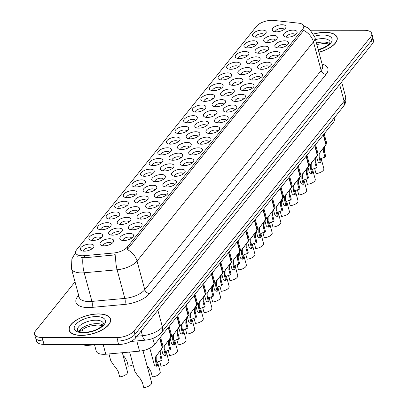 <?xml version="1.0" encoding="UTF-8"?>
<svg xmlns="http://www.w3.org/2000/svg" width="408" height="408" viewBox="0 0 408 408"><rect width="100%" height="100%" fill="white"/><g stroke="black" fill="none" stroke-linecap="round" stroke-linejoin="round"><path stroke-width="0.61" d="M215.633 126.424A7.064 3.142 164.9 0 1 219.106 129.877A7.064 3.142 164.9 0 1 209.926 133.518A7.064 3.142 164.9 0 1 207.264 133.074A7.064 3.142 164.9 0 1 207.442 129.076A7.064 3.142 164.9 0 1 215.633 126.424M217.678 131.192A4.417 1.964 -15.1 0 0 217.663 131.111A4.417 1.964 -15.1 0 0 215.184 130.045A4.417 1.964 -15.1 0 0 210.865 131.172A4.417 1.964 -15.1 0 0 209.136 133.411A4.417 1.964 -15.1 0 0 209.161 133.487M224.247 115.724A7.064 3.142 164.9 0 1 227.72 119.177A7.064 3.142 164.9 0 1 218.535 122.818A7.064 3.142 164.9 0 1 215.878 122.374A7.064 3.142 164.9 0 1 216.051 118.376A7.064 3.142 164.9 0 1 224.247 115.724M226.292 120.487A4.417 1.964 -15.1 0 0 226.272 120.411A4.417 1.964 -15.1 0 0 223.793 119.345A4.417 1.964 -15.1 0 0 219.479 120.472A4.417 1.964 -15.1 0 0 217.75 122.711A4.417 1.964 -15.1 0 0 217.77 122.788M232.861 105.024A7.064 3.142 164.9 0 1 236.334 108.477A7.064 3.142 164.9 0 1 227.149 112.118A7.064 3.142 164.9 0 1 224.492 111.675A7.064 3.142 164.9 0 1 224.665 107.676A7.064 3.142 164.9 0 1 232.861 105.024M234.901 109.788A4.417 1.964 -15.1 0 0 234.886 109.711A4.417 1.964 -15.1 0 0 232.407 108.645A4.417 1.964 -15.1 0 0 228.092 109.772A4.417 1.964 -15.1 0 0 226.358 112.011A4.417 1.964 -15.1 0 0 226.384 112.088M258.697 72.925A7.064 3.142 164.9 0 1 262.166 76.378A7.064 3.142 164.9 0 1 252.986 80.019A7.064 3.142 164.9 0 1 250.323 79.575A7.064 3.142 164.9 0 1 250.502 75.577A7.064 3.142 164.9 0 1 258.697 72.925M260.738 77.688A4.417 1.964 -15.1 0 0 260.722 77.612A4.417 1.964 -15.1 0 0 258.244 76.546A4.417 1.964 -15.1 0 0 253.924 77.673A4.417 1.964 -15.1 0 0 252.195 79.912A4.417 1.964 -15.1 0 0 252.221 79.988M267.306 62.225A7.064 3.142 164.9 0 1 270.779 65.678A7.064 3.142 164.9 0 1 261.599 69.319A7.064 3.142 164.9 0 1 258.937 68.876A7.064 3.142 164.9 0 1 259.111 64.877A7.064 3.142 164.9 0 1 267.306 62.225M269.351 66.989A4.417 1.964 -15.1 0 0 269.331 66.912A4.417 1.964 -15.1 0 0 266.858 65.846A4.417 1.964 -15.1 0 0 262.538 66.973A4.417 1.964 -15.1 0 0 260.809 69.212A4.417 1.964 -15.1 0 0 260.834 69.289M275.92 51.525A7.064 3.142 164.9 0 1 279.393 54.978A7.064 3.142 164.9 0 1 270.208 58.619A7.064 3.142 164.9 0 1 267.551 58.176A7.064 3.142 164.9 0 1 267.725 54.177A7.064 3.142 164.9 0 1 275.92 51.525M277.965 56.289A4.417 1.964 -15.1 0 0 277.945 56.212A4.417 1.964 -15.1 0 0 275.466 55.146A4.417 1.964 -15.1 0 0 271.152 56.273A4.417 1.964 -15.1 0 0 269.418 58.512A4.417 1.964 -15.1 0 0 269.443 58.589M284.534 40.825A7.064 3.142 164.9 0 1 288.002 44.278A7.064 3.142 164.9 0 1 278.822 47.92A7.064 3.142 164.9 0 1 276.16 47.476A7.064 3.142 164.9 0 1 276.338 43.477A7.064 3.142 164.9 0 1 284.534 40.825M286.574 45.589A4.417 1.964 -15.1 0 0 286.559 45.512A4.417 1.964 -15.1 0 0 284.08 44.447A4.417 1.964 -15.1 0 0 279.76 45.574A4.417 1.964 -15.1 0 0 278.032 47.812A4.417 1.964 -15.1 0 0 278.057 47.889M241.47 94.325A7.064 3.142 164.9 0 1 244.943 97.777A7.064 3.142 164.9 0 1 235.763 101.419A7.064 3.142 164.9 0 1 233.101 100.975A7.064 3.142 164.9 0 1 233.274 96.977A7.064 3.142 164.9 0 1 241.47 94.325M243.515 99.088A4.417 1.964 -15.1 0 0 243.5 99.011A4.417 1.964 -15.1 0 0 241.021 97.946A4.417 1.964 -15.1 0 0 236.701 99.073A4.417 1.964 -15.1 0 0 234.972 101.312A4.417 1.964 -15.1 0 0 234.998 101.388M250.084 83.625A7.064 3.142 164.9 0 1 253.557 87.077A7.064 3.142 164.9 0 1 244.372 90.719A7.064 3.142 164.9 0 1 241.714 90.275A7.064 3.142 164.9 0 1 241.888 86.277A7.064 3.142 164.9 0 1 250.084 83.625M252.129 88.388A4.417 1.964 -15.1 0 0 252.108 88.312A4.417 1.964 -15.1 0 0 249.63 87.246A4.417 1.964 -15.1 0 0 245.315 88.373A4.417 1.964 -15.1 0 0 243.581 90.612A4.417 1.964 -15.1 0 0 243.607 90.688M207.024 137.124A7.064 3.142 164.9 0 1 210.497 140.576A7.064 3.142 164.9 0 1 201.312 144.218A7.064 3.142 164.9 0 1 198.655 143.774A7.064 3.142 164.9 0 1 198.829 139.776A7.064 3.142 164.9 0 1 207.024 137.124M209.069 141.892A4.417 1.964 -15.1 0 0 209.049 141.811A4.417 1.964 -15.1 0 0 206.57 140.745A4.417 1.964 -15.1 0 0 202.256 141.872A4.417 1.964 -15.1 0 0 200.522 144.111A4.417 1.964 -15.1 0 0 200.547 144.187M198.41 147.824A7.064 3.142 164.9 0 1 201.884 151.276A7.064 3.142 164.9 0 1 192.704 154.918A7.064 3.142 164.9 0 1 190.041 154.474A7.064 3.142 164.9 0 1 190.215 150.481A7.064 3.142 164.9 0 1 198.41 147.824M200.456 152.592A4.417 1.964 -15.1 0 0 200.435 152.51A4.417 1.964 -15.1 0 0 197.962 151.445A4.417 1.964 -15.1 0 0 193.642 152.572A4.417 1.964 -15.1 0 0 191.913 154.811A4.417 1.964 -15.1 0 0 191.939 154.887M189.802 158.523A7.064 3.142 164.9 0 1 193.27 161.976A7.064 3.142 164.9 0 1 184.09 165.617A7.064 3.142 164.9 0 1 181.427 165.174A7.064 3.142 164.9 0 1 181.606 161.18A7.064 3.142 164.9 0 1 189.802 158.523M191.842 163.292A4.417 1.964 -15.1 0 0 191.826 163.21A4.417 1.964 -15.1 0 0 189.348 162.144A4.417 1.964 -15.1 0 0 185.028 163.271A4.417 1.964 -15.1 0 0 183.299 165.51A4.417 1.964 -15.1 0 0 183.325 165.587M181.188 169.223A7.064 3.142 164.9 0 1 184.661 172.676A7.064 3.142 164.9 0 1 175.476 176.317A7.064 3.142 164.9 0 1 172.819 175.874A7.064 3.142 164.9 0 1 172.992 171.88A7.064 3.142 164.9 0 1 181.188 169.223M183.233 173.992A4.417 1.964 -15.1 0 0 183.212 173.91A4.417 1.964 -15.1 0 0 180.734 172.844A4.417 1.964 -15.1 0 0 176.419 173.971A4.417 1.964 -15.1 0 0 174.685 176.21A4.417 1.964 -15.1 0 0 174.711 176.287M172.574 179.923A7.064 3.142 164.9 0 1 176.047 183.376A7.064 3.142 164.9 0 1 166.867 187.017A7.064 3.142 164.9 0 1 164.205 186.573A7.064 3.142 164.9 0 1 164.378 182.58A7.064 3.142 164.9 0 1 172.574 179.923M174.619 184.691A4.417 1.964 -15.1 0 0 174.604 184.61A4.417 1.964 -15.1 0 0 172.125 183.544A4.417 1.964 -15.1 0 0 167.805 184.671A4.417 1.964 -15.1 0 0 166.076 186.91A4.417 1.964 -15.1 0 0 166.102 186.986M163.965 190.623A7.064 3.142 164.9 0 1 167.438 194.081A7.064 3.142 164.9 0 1 158.253 197.717A7.064 3.142 164.9 0 1 155.596 197.273A7.064 3.142 164.9 0 1 155.769 193.28A7.064 3.142 164.9 0 1 163.965 190.623M166.005 195.391A4.417 1.964 -15.1 0 0 165.99 195.31A4.417 1.964 -15.1 0 0 163.511 194.244A4.417 1.964 -15.1 0 0 159.196 195.371A4.417 1.964 -15.1 0 0 157.463 197.61A4.417 1.964 -15.1 0 0 157.488 197.686M155.351 201.322A7.064 3.142 164.9 0 1 158.824 204.78A7.064 3.142 164.9 0 1 149.639 208.417A7.064 3.142 164.9 0 1 146.982 207.973A7.064 3.142 164.9 0 1 147.155 203.98A7.064 3.142 164.9 0 1 155.351 201.322M157.396 206.091A4.417 1.964 -15.1 0 0 157.376 206.009A4.417 1.964 -15.1 0 0 154.897 204.944A4.417 1.964 -15.1 0 0 150.583 206.071A4.417 1.964 -15.1 0 0 148.854 208.309A4.417 1.964 -15.1 0 0 148.874 208.386M146.737 212.022A7.064 3.142 164.9 0 1 150.21 215.48A7.064 3.142 164.9 0 1 141.03 219.116A7.064 3.142 164.9 0 1 138.368 218.673A7.064 3.142 164.9 0 1 138.547 214.679A7.064 3.142 164.9 0 1 146.737 212.022M148.782 216.791A4.417 1.964 -15.1 0 0 148.767 216.709A4.417 1.964 -15.1 0 0 146.288 215.643A4.417 1.964 -15.1 0 0 141.969 216.77A4.417 1.964 -15.1 0 0 140.24 219.009A4.417 1.964 -15.1 0 0 140.265 219.086M138.128 222.722A7.064 3.142 164.9 0 1 141.601 226.18A7.064 3.142 164.9 0 1 132.416 229.816A7.064 3.142 164.9 0 1 129.759 229.373A7.064 3.142 164.9 0 1 129.933 225.379A7.064 3.142 164.9 0 1 138.128 222.722M140.168 227.491A4.417 1.964 -15.1 0 0 140.153 227.409A4.417 1.964 -15.1 0 0 137.674 226.343A4.417 1.964 -15.1 0 0 133.36 227.47A4.417 1.964 -15.1 0 0 131.626 229.709A4.417 1.964 -15.1 0 0 131.651 229.786M129.514 233.422A7.064 3.142 164.9 0 1 132.988 236.88A7.064 3.142 164.9 0 1 123.808 240.516A7.064 3.142 164.9 0 1 121.145 240.072A7.064 3.142 164.9 0 1 121.319 236.079A7.064 3.142 164.9 0 1 129.514 233.422M131.56 238.19A4.417 1.964 -15.1 0 0 131.539 238.109A4.417 1.964 -15.1 0 0 129.061 237.043A4.417 1.964 -15.1 0 0 124.746 238.17A4.417 1.964 -15.1 0 0 123.017 240.409A4.417 1.964 -15.1 0 0 123.043 240.49M293.143 30.126A7.064 3.142 164.9 0 1 296.616 33.578A7.064 3.142 164.9 0 1 287.431 37.22A7.064 3.142 164.9 0 1 284.774 36.776A7.064 3.142 164.9 0 1 284.947 32.778A7.064 3.142 164.9 0 1 293.143 30.126M295.188 34.889A4.417 1.964 -15.1 0 0 295.168 34.813A4.417 1.964 -15.1 0 0 292.689 33.747A4.417 1.964 -15.1 0 0 288.374 34.874A4.417 1.964 -15.1 0 0 286.645 37.113A4.417 1.964 -15.1 0 0 286.666 37.189M195.865 131.748A7.064 3.142 164.9 0 1 199.339 135.206A7.064 3.142 164.9 0 1 190.154 138.847A7.064 3.142 164.9 0 1 187.496 138.399A7.064 3.142 164.9 0 1 187.67 134.405A7.064 3.142 164.9 0 1 195.865 131.748M197.911 136.517A4.417 1.964 -15.1 0 0 197.89 136.44A4.417 1.964 -15.1 0 0 195.412 135.369A4.417 1.964 -15.1 0 0 191.097 136.496A4.417 1.964 -15.1 0 0 189.363 138.74A4.417 1.964 -15.1 0 0 189.389 138.817M204.479 121.049A7.064 3.142 164.9 0 1 207.947 124.506A7.064 3.142 164.9 0 1 198.767 128.143A7.064 3.142 164.9 0 1 196.105 127.699A7.064 3.142 164.9 0 1 196.284 123.706A7.064 3.142 164.9 0 1 204.479 121.049M206.519 125.817A4.417 1.964 -15.1 0 0 206.504 125.741A4.417 1.964 -15.1 0 0 204.026 124.669A4.417 1.964 -15.1 0 0 199.706 125.797A4.417 1.964 -15.1 0 0 197.977 128.041A4.417 1.964 -15.1 0 0 198.002 128.117M213.088 110.349A7.064 3.142 164.9 0 1 216.561 113.806A7.064 3.142 164.9 0 1 207.381 117.443A7.064 3.142 164.9 0 1 204.719 116.999A7.064 3.142 164.9 0 1 204.893 113.006A7.064 3.142 164.9 0 1 213.088 110.349M215.133 115.117A4.417 1.964 -15.1 0 0 215.113 115.041A4.417 1.964 -15.1 0 0 212.639 113.97A4.417 1.964 -15.1 0 0 208.32 115.097A4.417 1.964 -15.1 0 0 206.591 117.341A4.417 1.964 -15.1 0 0 206.616 117.417M221.702 99.649A7.064 3.142 164.9 0 1 225.175 103.107A7.064 3.142 164.9 0 1 215.99 106.743A7.064 3.142 164.9 0 1 213.333 106.299A7.064 3.142 164.9 0 1 213.506 102.306A7.064 3.142 164.9 0 1 221.702 99.649M223.747 104.417A4.417 1.964 -15.1 0 0 223.727 104.341A4.417 1.964 -15.1 0 0 221.248 103.27A4.417 1.964 -15.1 0 0 216.934 104.397A4.417 1.964 -15.1 0 0 215.2 106.641A4.417 1.964 -15.1 0 0 215.225 106.718M247.539 67.549A7.064 3.142 164.9 0 1 251.012 71.007A7.064 3.142 164.9 0 1 241.827 74.644A7.064 3.142 164.9 0 1 239.17 74.2A7.064 3.142 164.9 0 1 239.343 70.207A7.064 3.142 164.9 0 1 247.539 67.549M249.579 72.318A4.417 1.964 -15.1 0 0 249.563 72.236A4.417 1.964 -15.1 0 0 247.085 71.171A4.417 1.964 -15.1 0 0 242.77 72.298A4.417 1.964 -15.1 0 0 241.036 74.542A4.417 1.964 -15.1 0 0 241.062 74.618M238.925 78.249A7.064 3.142 164.9 0 1 242.398 81.707A7.064 3.142 164.9 0 1 233.213 85.343A7.064 3.142 164.9 0 1 230.556 84.9A7.064 3.142 164.9 0 1 230.729 80.906A7.064 3.142 164.9 0 1 238.925 78.249M240.97 83.018A4.417 1.964 -15.1 0 0 240.95 82.936A4.417 1.964 -15.1 0 0 238.471 81.87A4.417 1.964 -15.1 0 0 234.156 82.997A4.417 1.964 -15.1 0 0 232.427 85.241A4.417 1.964 -15.1 0 0 232.448 85.318M273.375 35.45A7.064 3.142 164.9 0 1 276.843 38.908A7.064 3.142 164.9 0 1 267.663 42.544A7.064 3.142 164.9 0 1 265.001 42.1A7.064 3.142 164.9 0 1 265.18 38.107A7.064 3.142 164.9 0 1 273.375 35.45M275.415 40.219A4.417 1.964 -15.1 0 0 275.4 40.137A4.417 1.964 -15.1 0 0 272.921 39.071A4.417 1.964 -15.1 0 0 268.602 40.198A4.417 1.964 -15.1 0 0 266.873 42.437A4.417 1.964 -15.1 0 0 266.898 42.514M264.761 46.15A7.064 3.142 164.9 0 1 268.235 49.608A7.064 3.142 164.9 0 1 259.049 53.244A7.064 3.142 164.9 0 1 256.392 52.8A7.064 3.142 164.9 0 1 256.566 48.807A7.064 3.142 164.9 0 1 264.761 46.15M266.806 50.918A4.417 1.964 -15.1 0 0 266.786 50.837A4.417 1.964 -15.1 0 0 264.308 49.771A4.417 1.964 -15.1 0 0 259.993 50.898A4.417 1.964 -15.1 0 0 258.259 53.137A4.417 1.964 -15.1 0 0 258.284 53.213M256.147 56.85A7.064 3.142 164.9 0 1 259.621 60.308A7.064 3.142 164.9 0 1 250.441 63.944A7.064 3.142 164.9 0 1 247.778 63.5A7.064 3.142 164.9 0 1 247.952 59.507A7.064 3.142 164.9 0 1 256.147 56.85M258.193 61.618A4.417 1.964 -15.1 0 0 258.177 61.537A4.417 1.964 -15.1 0 0 255.699 60.471A4.417 1.964 -15.1 0 0 251.379 61.598A4.417 1.964 -15.1 0 0 249.65 63.837A4.417 1.964 -15.1 0 0 249.676 63.918M230.311 88.949A7.064 3.142 164.9 0 1 233.784 92.407A7.064 3.142 164.9 0 1 224.604 96.043A7.064 3.142 164.9 0 1 221.942 95.599A7.064 3.142 164.9 0 1 222.12 91.606A7.064 3.142 164.9 0 1 230.311 88.949M232.356 93.718A4.417 1.964 -15.1 0 0 232.341 93.641A4.417 1.964 -15.1 0 0 229.862 92.57A4.417 1.964 -15.1 0 0 225.542 93.697A4.417 1.964 -15.1 0 0 223.814 95.941A4.417 1.964 -15.1 0 0 223.839 96.018M187.252 142.448A7.064 3.142 164.9 0 1 190.725 145.906A7.064 3.142 164.9 0 1 181.545 149.547A7.064 3.142 164.9 0 1 178.882 149.099A7.064 3.142 164.9 0 1 179.056 145.105A7.064 3.142 164.9 0 1 187.252 142.448M189.297 147.217A4.417 1.964 -15.1 0 0 189.281 147.14A4.417 1.964 -15.1 0 0 186.803 146.069A4.417 1.964 -15.1 0 0 182.483 147.196A4.417 1.964 -15.1 0 0 180.754 149.44A4.417 1.964 -15.1 0 0 180.78 149.517M178.643 153.148A7.064 3.142 164.9 0 1 182.116 156.606A7.064 3.142 164.9 0 1 172.931 160.247A7.064 3.142 164.9 0 1 170.274 159.798A7.064 3.142 164.9 0 1 170.447 155.805A7.064 3.142 164.9 0 1 178.643 153.148M180.683 157.916A4.417 1.964 -15.1 0 0 180.667 157.84A4.417 1.964 -15.1 0 0 178.189 156.769A4.417 1.964 -15.1 0 0 173.874 157.896A4.417 1.964 -15.1 0 0 172.14 160.14A4.417 1.964 -15.1 0 0 172.166 160.216M170.029 163.848A7.064 3.142 164.9 0 1 173.502 167.305A7.064 3.142 164.9 0 1 164.317 170.947A7.064 3.142 164.9 0 1 161.66 170.498A7.064 3.142 164.9 0 1 161.833 166.505A7.064 3.142 164.9 0 1 170.029 163.848M172.074 168.616A4.417 1.964 -15.1 0 0 172.054 168.54A4.417 1.964 -15.1 0 0 169.575 167.474A4.417 1.964 -15.1 0 0 165.26 168.601A4.417 1.964 -15.1 0 0 163.531 170.84A4.417 1.964 -15.1 0 0 163.552 170.916M161.415 174.548A7.064 3.142 164.9 0 1 164.888 178.005A7.064 3.142 164.9 0 1 155.708 181.647A7.064 3.142 164.9 0 1 153.046 181.203A7.064 3.142 164.9 0 1 153.224 177.205A7.064 3.142 164.9 0 1 161.415 174.548M163.46 179.316A4.417 1.964 -15.1 0 0 163.445 179.239A4.417 1.964 -15.1 0 0 160.966 178.174A4.417 1.964 -15.1 0 0 156.647 179.301A4.417 1.964 -15.1 0 0 154.918 181.54A4.417 1.964 -15.1 0 0 154.943 181.616M152.806 185.252A7.064 3.142 164.9 0 1 156.279 188.705A7.064 3.142 164.9 0 1 147.094 192.346A7.064 3.142 164.9 0 1 144.437 191.903A7.064 3.142 164.9 0 1 144.611 187.904A7.064 3.142 164.9 0 1 152.806 185.252M154.846 190.016A4.417 1.964 -15.1 0 0 154.831 189.939A4.417 1.964 -15.1 0 0 152.352 188.873A4.417 1.964 -15.1 0 0 148.038 190.001A4.417 1.964 -15.1 0 0 146.304 192.239A4.417 1.964 -15.1 0 0 146.329 192.316M144.192 195.952A7.064 3.142 164.9 0 1 147.665 199.405A7.064 3.142 164.9 0 1 138.485 203.046A7.064 3.142 164.9 0 1 135.823 202.603A7.064 3.142 164.9 0 1 135.997 198.604A7.064 3.142 164.9 0 1 144.192 195.952M146.237 200.716A4.417 1.964 -15.1 0 0 146.217 200.639A4.417 1.964 -15.1 0 0 143.738 199.573A4.417 1.964 -15.1 0 0 139.424 200.7A4.417 1.964 -15.1 0 0 137.695 202.939A4.417 1.964 -15.1 0 0 137.72 203.016M135.584 206.652A7.064 3.142 164.9 0 1 139.052 210.105A7.064 3.142 164.9 0 1 129.871 213.746A7.064 3.142 164.9 0 1 127.209 213.302A7.064 3.142 164.9 0 1 127.388 209.304A7.064 3.142 164.9 0 1 135.584 206.652M137.624 211.415A4.417 1.964 -15.1 0 0 137.608 211.339A4.417 1.964 -15.1 0 0 135.13 210.273A4.417 1.964 -15.1 0 0 130.81 211.4A4.417 1.964 -15.1 0 0 129.081 213.639A4.417 1.964 -15.1 0 0 129.107 213.716M126.97 217.352A7.064 3.142 164.9 0 1 130.443 220.804A7.064 3.142 164.9 0 1 121.258 224.446A7.064 3.142 164.9 0 1 118.601 224.002A7.064 3.142 164.9 0 1 118.774 220.004A7.064 3.142 164.9 0 1 126.97 217.352M129.015 222.115A4.417 1.964 -15.1 0 0 128.994 222.039A4.417 1.964 -15.1 0 0 126.516 220.973A4.417 1.964 -15.1 0 0 122.201 222.1A4.417 1.964 -15.1 0 0 120.467 224.339A4.417 1.964 -15.1 0 0 120.493 224.415M118.356 228.052A7.064 3.142 164.9 0 1 121.829 231.504A7.064 3.142 164.9 0 1 112.649 235.146A7.064 3.142 164.9 0 1 109.987 234.702A7.064 3.142 164.9 0 1 110.16 230.704A7.064 3.142 164.9 0 1 118.356 228.052M120.401 232.815A4.417 1.964 -15.1 0 0 120.386 232.739A4.417 1.964 -15.1 0 0 117.907 231.673A4.417 1.964 -15.1 0 0 113.587 232.8A4.417 1.964 -15.1 0 0 111.858 235.039A4.417 1.964 -15.1 0 0 111.884 235.115M109.747 238.751A7.064 3.142 164.9 0 1 113.22 242.204A7.064 3.142 164.9 0 1 104.035 245.846A7.064 3.142 164.9 0 1 101.378 245.402A7.064 3.142 164.9 0 1 101.551 241.403A7.064 3.142 164.9 0 1 109.747 238.751M111.787 243.515A4.417 1.964 -15.1 0 0 111.772 243.438A4.417 1.964 -15.1 0 0 109.293 242.372A4.417 1.964 -15.1 0 0 104.978 243.5A4.417 1.964 -15.1 0 0 103.244 245.738A4.417 1.964 -15.1 0 0 103.27 245.815M281.984 24.75A7.064 3.142 164.9 0 1 285.457 28.208A7.064 3.142 164.9 0 1 276.277 31.844A7.064 3.142 164.9 0 1 273.615 31.401A7.064 3.142 164.9 0 1 273.788 27.407A7.064 3.142 164.9 0 1 281.984 24.75M284.029 29.519A4.417 1.964 -15.1 0 0 284.009 29.437A4.417 1.964 -15.1 0 0 281.535 28.371A4.417 1.964 -15.1 0 0 277.216 29.498A4.417 1.964 -15.1 0 0 275.487 31.737A4.417 1.964 -15.1 0 0 275.512 31.814M253.603 40.78A7.064 3.142 164.9 0 1 257.076 44.232A7.064 3.142 164.9 0 1 247.891 47.874A7.064 3.142 164.9 0 1 245.234 47.43A7.064 3.142 164.9 0 1 245.407 43.432A7.064 3.142 164.9 0 1 253.603 40.78M255.648 45.543A4.417 1.964 -15.1 0 0 255.627 45.467A4.417 1.964 -15.1 0 0 253.149 44.401A4.417 1.964 -15.1 0 0 248.834 45.528A4.417 1.964 -15.1 0 0 247.105 47.767A4.417 1.964 -15.1 0 0 247.126 47.843M244.989 51.479A7.064 3.142 164.9 0 1 248.462 54.932A7.064 3.142 164.9 0 1 239.282 58.573A7.064 3.142 164.9 0 1 236.62 58.13A7.064 3.142 164.9 0 1 236.798 54.131A7.064 3.142 164.9 0 1 244.989 51.479M247.034 56.243A4.417 1.964 -15.1 0 0 247.019 56.166A4.417 1.964 -15.1 0 0 244.54 55.1A4.417 1.964 -15.1 0 0 240.22 56.227A4.417 1.964 -15.1 0 0 238.491 58.466A4.417 1.964 -15.1 0 0 238.517 58.543M236.38 62.179A7.064 3.142 164.9 0 1 239.853 65.632A7.064 3.142 164.9 0 1 230.668 69.273A7.064 3.142 164.9 0 1 228.011 68.83A7.064 3.142 164.9 0 1 228.184 64.831A7.064 3.142 164.9 0 1 236.38 62.179M238.425 66.943A4.417 1.964 -15.1 0 0 238.405 66.866A4.417 1.964 -15.1 0 0 235.926 65.8A4.417 1.964 -15.1 0 0 231.611 66.927A4.417 1.964 -15.1 0 0 229.877 69.166A4.417 1.964 -15.1 0 0 229.903 69.243M227.766 72.879A7.064 3.142 164.9 0 1 231.239 76.332A7.064 3.142 164.9 0 1 222.059 79.973A7.064 3.142 164.9 0 1 219.397 79.529A7.064 3.142 164.9 0 1 219.57 75.531A7.064 3.142 164.9 0 1 227.766 72.879M229.811 77.642A4.417 1.964 -15.1 0 0 229.791 77.566A4.417 1.964 -15.1 0 0 227.317 76.5A4.417 1.964 -15.1 0 0 222.998 77.627A4.417 1.964 -15.1 0 0 221.269 79.866A4.417 1.964 -15.1 0 0 221.294 79.942M219.157 83.579A7.064 3.142 164.9 0 1 222.625 87.032A7.064 3.142 164.9 0 1 213.445 90.673A7.064 3.142 164.9 0 1 210.783 90.229A7.064 3.142 164.9 0 1 210.962 86.231A7.064 3.142 164.9 0 1 219.157 83.579M221.197 88.342A4.417 1.964 -15.1 0 0 221.182 88.266A4.417 1.964 -15.1 0 0 218.703 87.2A4.417 1.964 -15.1 0 0 214.384 88.327A4.417 1.964 -15.1 0 0 212.655 90.566A4.417 1.964 -15.1 0 0 212.68 90.642M210.543 94.279A7.064 3.142 164.9 0 1 214.016 97.731A7.064 3.142 164.9 0 1 204.831 101.373A7.064 3.142 164.9 0 1 202.174 100.929A7.064 3.142 164.9 0 1 202.348 96.931A7.064 3.142 164.9 0 1 210.543 94.279M212.588 99.042A4.417 1.964 -15.1 0 0 212.568 98.966A4.417 1.964 -15.1 0 0 210.089 97.9A4.417 1.964 -15.1 0 0 205.775 99.027A4.417 1.964 -15.1 0 0 204.041 101.266A4.417 1.964 -15.1 0 0 204.066 101.342M201.929 104.978A7.064 3.142 164.9 0 1 205.403 108.431A7.064 3.142 164.9 0 1 196.222 112.073A7.064 3.142 164.9 0 1 193.56 111.629A7.064 3.142 164.9 0 1 193.734 107.63A7.064 3.142 164.9 0 1 201.929 104.978M203.975 109.742A4.417 1.964 -15.1 0 0 203.959 109.665A4.417 1.964 -15.1 0 0 201.481 108.599A4.417 1.964 -15.1 0 0 197.161 109.727A4.417 1.964 -15.1 0 0 195.432 111.965A4.417 1.964 -15.1 0 0 195.458 112.042M193.321 115.678A7.064 3.142 164.9 0 1 196.794 119.131A7.064 3.142 164.9 0 1 187.609 122.772A7.064 3.142 164.9 0 1 184.951 122.329A7.064 3.142 164.9 0 1 185.125 118.33A7.064 3.142 164.9 0 1 193.321 115.678M195.361 120.447A4.417 1.964 -15.1 0 0 195.345 120.365A4.417 1.964 -15.1 0 0 192.867 119.299A4.417 1.964 -15.1 0 0 188.552 120.426A4.417 1.964 -15.1 0 0 186.818 122.665A4.417 1.964 -15.1 0 0 186.844 122.742M184.707 126.378A7.064 3.142 164.9 0 1 188.18 129.831A7.064 3.142 164.9 0 1 178.995 133.472A7.064 3.142 164.9 0 1 176.338 133.028A7.064 3.142 164.9 0 1 176.511 129.03A7.064 3.142 164.9 0 1 184.707 126.378M186.752 131.147A4.417 1.964 -15.1 0 0 186.731 131.065A4.417 1.964 -15.1 0 0 184.253 129.999A4.417 1.964 -15.1 0 0 179.938 131.126A4.417 1.964 -15.1 0 0 178.209 133.365A4.417 1.964 -15.1 0 0 178.23 133.441M176.093 137.078A7.064 3.142 164.9 0 1 179.566 140.531A7.064 3.142 164.9 0 1 170.386 144.172A7.064 3.142 164.9 0 1 167.724 143.728A7.064 3.142 164.9 0 1 167.902 139.735A7.064 3.142 164.9 0 1 176.093 137.078M178.138 141.846A4.417 1.964 -15.1 0 0 178.123 141.765A4.417 1.964 -15.1 0 0 175.644 140.699A4.417 1.964 -15.1 0 0 171.324 141.826A4.417 1.964 -15.1 0 0 169.595 144.065A4.417 1.964 -15.1 0 0 169.621 144.141M167.484 147.778A7.064 3.142 164.9 0 1 170.957 151.23A7.064 3.142 164.9 0 1 161.772 154.872A7.064 3.142 164.9 0 1 159.115 154.428A7.064 3.142 164.9 0 1 159.288 150.435A7.064 3.142 164.9 0 1 167.484 147.778M169.524 152.546A4.417 1.964 -15.1 0 0 169.509 152.464A4.417 1.964 -15.1 0 0 167.03 151.399A4.417 1.964 -15.1 0 0 162.716 152.526A4.417 1.964 -15.1 0 0 160.981 154.765A4.417 1.964 -15.1 0 0 161.007 154.841M158.87 158.477A7.064 3.142 164.9 0 1 162.343 161.93A7.064 3.142 164.9 0 1 153.163 165.571A7.064 3.142 164.9 0 1 150.501 165.128A7.064 3.142 164.9 0 1 150.674 161.135A7.064 3.142 164.9 0 1 158.87 158.477M160.915 163.246A4.417 1.964 -15.1 0 0 160.895 163.164A4.417 1.964 -15.1 0 0 158.416 162.098A4.417 1.964 -15.1 0 0 154.102 163.226A4.417 1.964 -15.1 0 0 152.373 165.464A4.417 1.964 -15.1 0 0 152.398 165.541M150.261 169.177A7.064 3.142 164.9 0 1 153.729 172.63A7.064 3.142 164.9 0 1 144.549 176.271A7.064 3.142 164.9 0 1 141.887 175.828A7.064 3.142 164.9 0 1 142.066 171.834A7.064 3.142 164.9 0 1 150.261 169.177M152.301 173.946A4.417 1.964 -15.1 0 0 152.286 173.864A4.417 1.964 -15.1 0 0 149.807 172.798A4.417 1.964 -15.1 0 0 145.488 173.925A4.417 1.964 -15.1 0 0 143.759 176.164A4.417 1.964 -15.1 0 0 143.784 176.241M141.647 179.877A7.064 3.142 164.9 0 1 145.121 183.335A7.064 3.142 164.9 0 1 135.935 186.971A7.064 3.142 164.9 0 1 133.278 186.527A7.064 3.142 164.9 0 1 133.452 182.534A7.064 3.142 164.9 0 1 141.647 179.877M143.692 184.645A4.417 1.964 -15.1 0 0 143.672 184.564A4.417 1.964 -15.1 0 0 141.194 183.498A4.417 1.964 -15.1 0 0 136.879 184.625A4.417 1.964 -15.1 0 0 135.145 186.864A4.417 1.964 -15.1 0 0 135.17 186.941M133.034 190.577A7.064 3.142 164.9 0 1 136.507 194.035A7.064 3.142 164.9 0 1 127.327 197.671A7.064 3.142 164.9 0 1 124.664 197.227A7.064 3.142 164.9 0 1 124.838 193.234A7.064 3.142 164.9 0 1 133.034 190.577M135.079 195.345A4.417 1.964 -15.1 0 0 135.063 195.264A4.417 1.964 -15.1 0 0 132.585 194.198A4.417 1.964 -15.1 0 0 128.265 195.325A4.417 1.964 -15.1 0 0 126.536 197.564A4.417 1.964 -15.1 0 0 126.562 197.64M124.425 201.277A7.064 3.142 164.9 0 1 127.898 204.734A7.064 3.142 164.9 0 1 118.713 208.371A7.064 3.142 164.9 0 1 116.056 207.927A7.064 3.142 164.9 0 1 116.229 203.934A7.064 3.142 164.9 0 1 124.425 201.277M126.465 206.045A4.417 1.964 -15.1 0 0 126.449 205.964A4.417 1.964 -15.1 0 0 123.971 204.898A4.417 1.964 -15.1 0 0 119.656 206.025A4.417 1.964 -15.1 0 0 117.922 208.264A4.417 1.964 -15.1 0 0 117.948 208.34M115.811 211.976A7.064 3.142 164.9 0 1 119.284 215.434A7.064 3.142 164.9 0 1 110.099 219.071A7.064 3.142 164.9 0 1 107.442 218.627A7.064 3.142 164.9 0 1 107.615 214.634A7.064 3.142 164.9 0 1 115.811 211.976M117.856 216.745A4.417 1.964 -15.1 0 0 117.836 216.663A4.417 1.964 -15.1 0 0 115.357 215.597A4.417 1.964 -15.1 0 0 111.042 216.725A4.417 1.964 -15.1 0 0 109.313 218.963A4.417 1.964 -15.1 0 0 109.334 219.04M107.197 222.676A7.064 3.142 164.9 0 1 110.67 226.134A7.064 3.142 164.9 0 1 101.49 229.77A7.064 3.142 164.9 0 1 98.828 229.327A7.064 3.142 164.9 0 1 99.001 225.333A7.064 3.142 164.9 0 1 107.197 222.676M109.242 227.445A4.417 1.964 -15.1 0 0 109.227 227.363A4.417 1.964 -15.1 0 0 106.748 226.297A4.417 1.964 -15.1 0 0 102.428 227.424A4.417 1.964 -15.1 0 0 100.7 229.663A4.417 1.964 -15.1 0 0 100.725 229.745M98.588 233.376A7.064 3.142 164.9 0 1 102.061 236.834A7.064 3.142 164.9 0 1 92.876 240.47A7.064 3.142 164.9 0 1 90.219 240.026A7.064 3.142 164.9 0 1 90.392 236.033A7.064 3.142 164.9 0 1 98.588 233.376M100.628 238.144A4.417 1.964 -15.1 0 0 100.613 238.063A4.417 1.964 -15.1 0 0 98.134 236.997A4.417 1.964 -15.1 0 0 93.82 238.124A4.417 1.964 -15.1 0 0 92.086 240.363A4.417 1.964 -15.1 0 0 92.111 240.445M89.974 244.076A7.064 3.142 164.9 0 1 93.447 247.534A7.064 3.142 164.9 0 1 84.267 251.17A7.064 3.142 164.9 0 1 81.605 250.726A7.064 3.142 164.9 0 1 81.778 246.733A7.064 3.142 164.9 0 1 89.974 244.076M92.019 248.844A4.417 1.964 -15.1 0 0 91.999 248.763A4.417 1.964 -15.1 0 0 89.52 247.697A4.417 1.964 -15.1 0 0 85.206 248.824A4.417 1.964 -15.1 0 0 83.477 251.068A4.417 1.964 -15.1 0 0 83.502 251.144M262.216 30.08A7.064 3.142 164.9 0 1 265.69 33.532A7.064 3.142 164.9 0 1 256.505 37.174A7.064 3.142 164.9 0 1 253.847 36.73A7.064 3.142 164.9 0 1 254.021 32.732A7.064 3.142 164.9 0 1 262.216 30.08M264.257 34.843A4.417 1.964 -15.1 0 0 264.241 34.767A4.417 1.964 -15.1 0 0 261.763 33.701A4.417 1.964 -15.1 0 0 257.448 34.828A4.417 1.964 -15.1 0 0 255.714 37.067A4.417 1.964 -15.1 0 0 255.739 37.143M334.075 118.075L334.336 119.039A13.245 5.891 164.9 0 1 333.265 122.507L154.499 344.607A13.245 5.891 164.9 0 1 139.546 351.145L105.789 354.226A13.245 5.891 164.9 0 1 103.673 354.322A13.245 5.891 164.9 0 1 96.237 351.125L94.528 344.785M84.267 255.678A11.924 5.299 164.9 0 1 82.365 255.765A11.924 5.299 164.9 0 1 75.674 252.889A11.924 5.299 164.9 0 1 76.638 249.767L256.515 26.275A11.924 5.299 164.9 0 1 273.635 20.4L298.768 23.18A11.924 5.299 164.9 0 1 303.705 25.964A11.924 5.299 164.9 0 1 302.736 29.085L127.265 247.1A11.924 5.299 164.9 0 1 113.806 252.98L84.267 255.678L84.828 257.759L81.35 257.535M81.182 335.422A21.415 9.522 -15.1 0 0 102.117 329.955A21.415 9.522 -15.1 0 0 110.512 319.087A21.415 9.522 -15.1 0 0 98.491 313.915A21.415 9.522 -15.1 0 0 77.556 319.377A21.415 9.522 -15.1 0 0 69.161 330.245A21.415 9.522 -15.1 0 0 81.182 335.422M318.929 52.285A21.415 9.522 -15.1 0 0 337.146 37.511A21.415 9.522 -15.1 0 0 325.125 32.334A21.415 9.522 -15.1 0 0 313.599 34.002M77.683 256.744L78.311 255.964M75.031 281.857L35.634 330.801A13.245 5.891 -15.1 0 0 34.563 334.269L35.491 337.707A13.245 5.891 -15.1 0 0 42.927 340.904L117.902 341.017A13.245 5.891 -15.1 0 0 134.971 334.382L371.596 40.392A13.245 5.891 -15.1 0 0 372.672 36.924L371.744 33.487A13.245 5.891 -15.1 0 0 364.308 30.284L310.814 30.207M303.715 26L307.408 27.576L309.366 28.907L314.874 37.261A17.661 7.854 164.9 0 1 313.446 41.886A15.453 11.817 38.8 0 0 303.654 30.386L127.26 249.548A15.453 11.817 -141.2 0 1 137.047 261.049A17.661 7.854 164.9 0 1 117.111 269.765A15.453 5.049 -95.2 0 1 115.826 254.827L84.828 257.759M34.563 334.269A13.245 5.891 -15.1 0 0 41.998 337.472L116.974 337.579A13.245 5.891 -15.1 0 0 134.043 330.949L370.668 36.955A13.245 5.891 -15.1 0 0 371.744 33.487M35.853 338.502L36.577 341.185A13.245 5.891 -15.1 0 0 44.013 344.388L118.601 344.5A13.245 5.891 -15.1 0 0 135.67 337.865L372.366 43.783A13.245 5.891 -15.1 0 0 373.437 40.316L372.759 37.791M39.035 340.445A13.245 5.891 -15.1 0 0 43.085 340.95L117.672 341.062A13.245 5.891 -15.1 0 0 122.522 340.568M314.619 168.438L316.011 173.599A6.625 2.943 164.9 0 0 323.85 168.616L321.167 158.676M316.557 156.458L317.893 161.405A6.625 2.943 164.9 0 0 320.489 162.935L319.076 157.697L319.112 153.734L325.9 144.559L323.294 134.89M323.529 134.599L326.135 144.269L324.462 147.084L324.319 151.179L325.732 156.417L324.998 157.33L323.585 152.092L323.748 147.971L324.952 145.819M325.431 145.274L326.788 143.514L324.166 133.809M325.9 144.559L319.826 152.847L319.811 156.784L321.224 162.022L320.489 162.935M324.998 157.33A4.855 2.157 -15.1 0 0 320.459 159.191M98.404 314.022A21.196 9.425 -15.1 0 0 77.683 319.433A21.196 9.425 -15.1 0 0 69.375 330.189A21.196 9.425 -15.1 0 0 81.274 335.31A21.196 9.425 -15.1 0 0 101.99 329.899A21.196 9.425 -15.1 0 0 110.298 319.143A21.196 9.425 -15.1 0 0 98.404 314.022M318.903 52.193A21.196 9.425 -15.1 0 0 336.931 37.567A21.196 9.425 -15.1 0 0 325.033 32.446A21.196 9.425 -15.1 0 0 313.645 34.093M307.948 167.158L309.279 172.105A6.625 2.943 164.9 0 0 311.875 173.635L310.462 168.397L310.498 164.434L317.291 155.259L314.68 145.59M315.557 144.509L318.174 154.214L315.853 157.784L315.705 161.879L317.118 167.117L316.389 168.03L314.971 162.792L315.139 158.671L317.521 154.969L314.915 145.299M317.291 155.259L311.212 163.547L311.197 167.484L312.61 172.722L311.875 173.635M316.389 168.03A4.855 2.157 -15.1 0 0 311.85 169.891M316.822 155.973L316.343 156.529M299.334 177.857L300.671 182.804A6.625 2.943 164.9 0 0 303.266 184.334L301.849 179.097L301.884 175.134L308.678 165.959L306.071 156.29M306.944 155.208L309.56 164.914L307.239 168.484L307.096 172.579L308.509 177.817L307.775 178.73L306.362 173.492L306.525 169.371L308.912 165.668L306.301 155.999M308.678 165.959L302.598 174.247L302.583 178.184L304.001 183.421L303.266 184.334M307.775 178.73A4.855 2.157 -15.1 0 0 303.236 180.591M308.208 166.673L307.729 167.229M290.72 188.557L292.057 193.504A6.625 2.943 164.9 0 0 294.653 195.034L293.24 189.796L293.275 185.834L300.064 176.659L297.457 166.989M297.692 166.704L300.298 176.368L298.625 179.183L298.483 183.279L299.895 188.516L299.161 189.429L297.748 184.192L297.911 180.071L299.115 177.919M299.594 177.373L300.951 175.613L298.33 165.908M300.064 176.659L293.99 184.946L293.974 188.884L295.387 194.121L294.653 195.034M299.161 189.429A4.855 2.157 -15.1 0 0 294.622 191.291M282.112 199.257L283.443 204.204A6.625 2.943 164.9 0 0 286.039 205.734L284.626 200.496L284.662 196.534L291.455 187.359L288.844 177.689M289.721 176.608L292.337 186.313L290.017 189.883L289.874 193.979L291.286 199.216L290.552 200.129L289.139 194.891L289.303 190.771L291.689 187.068L289.078 177.404M291.455 187.359L285.376 195.646L285.36 199.583L286.773 204.821L286.039 205.734M290.552 200.129A4.855 2.157 -15.1 0 0 286.013 201.991M290.986 188.073L290.506 188.629M306.005 179.138L307.397 184.299A6.625 2.943 164.9 0 0 315.241 179.316L312.559 169.376M297.396 189.837L298.789 194.999A6.625 2.943 164.9 0 0 306.627 190.016L303.945 180.076M288.782 200.537L290.175 205.698A6.625 2.943 164.9 0 0 298.013 200.716L295.331 190.776M280.168 211.237L281.566 216.403A6.625 2.943 164.9 0 0 289.405 211.415L286.722 201.476M271.56 221.937L272.952 227.103A6.625 2.943 164.9 0 0 280.791 222.115L278.108 212.175M262.946 232.636L264.338 237.803A6.625 2.943 164.9 0 0 272.177 232.815L269.494 222.875M254.332 243.336L255.729 248.503A6.625 2.943 164.9 0 0 263.568 243.515L260.885 233.575M245.723 254.036L247.115 259.202A6.625 2.943 164.9 0 0 254.954 254.215L252.272 244.275M271.856 198.803L274.462 208.468L273.482 209.977L274.834 214.904A6.625 2.943 164.9 0 0 277.43 216.434L276.017 211.196L276.048 207.233L282.841 198.059L280.235 188.389M280.469 188.103L283.075 197.768L281.403 200.583L281.26 204.678L282.673 209.916L281.938 210.829L280.525 205.591L280.689 201.47L281.892 199.318M282.372 198.778L283.723 197.013L281.107 187.308M282.841 198.059L276.762 206.346L276.752 210.283L278.164 215.521L277.43 216.434M281.938 210.829A4.855 2.157 -15.1 0 0 277.399 212.69M264.889 220.657L266.22 225.604A6.625 2.943 164.9 0 0 268.816 227.134L267.403 221.896L267.439 217.933L274.232 208.758L271.621 199.094M272.753 210.885L273.482 209.977L272.789 211.283L272.646 215.378L274.059 220.616L273.324 221.529L271.912 216.291L272.08 212.17L275.114 207.713L272.493 198.007M274.232 208.758L268.153 217.046L268.138 220.983L269.55 226.221L268.816 227.134M273.324 221.529A4.855 2.157 -15.1 0 0 268.785 223.395M273.758 209.477L273.284 210.028M256.275 231.356L257.611 236.303A6.625 2.943 164.9 0 0 260.202 237.833L258.789 232.596L258.825 228.633L265.618 219.458L263.012 209.794M263.884 208.707L266.5 218.413L264.18 221.983L264.037 226.078L265.45 231.316L264.715 232.229L263.303 226.991L263.466 222.87L265.853 219.167L263.242 209.503M265.618 219.458L259.539 227.746L259.524 231.683L260.936 236.921L260.202 237.833M264.715 232.229A4.855 2.157 -15.1 0 0 260.176 234.095M265.149 220.177L264.67 220.728M237.109 264.736L238.501 269.902A6.625 2.943 164.9 0 0 246.345 264.914L243.663 254.975M228.5 275.436L229.893 280.602A6.625 2.943 164.9 0 0 237.731 275.614L235.049 265.674M219.886 286.135L221.279 291.302A6.625 2.943 164.9 0 0 229.118 286.314L226.435 276.374M211.273 296.835L212.665 302.002A6.625 2.943 164.9 0 0 220.509 297.014L217.826 287.074M202.664 307.535L204.056 312.701A6.625 2.943 164.9 0 0 211.895 307.714L209.212 297.774M194.05 318.235L195.442 323.401A6.625 2.943 164.9 0 0 203.281 318.413L200.598 308.474M247.661 242.056L248.997 247.003A6.625 2.943 164.9 0 0 251.593 248.533L250.181 243.296L250.216 239.333L257.004 230.158L254.398 220.493M254.633 220.203L257.239 229.867L255.566 232.682L255.423 236.778L256.836 242.015L256.102 242.928L254.689 237.691L254.852 233.57L256.056 231.418M256.535 230.877L257.892 229.112L255.27 219.407M257.004 230.158L250.925 238.445L250.915 242.383L252.328 247.62L251.593 248.533M256.102 242.928A4.855 2.157 -15.1 0 0 251.563 244.795M239.052 252.756L240.383 257.703A6.625 2.943 164.9 0 0 242.979 259.233L241.567 253.995L241.602 250.033L248.395 240.858L245.784 231.193M246.661 230.107L249.278 239.812L246.957 243.382L246.809 247.477L248.222 252.715L247.488 253.628L246.075 248.39L246.243 244.27L248.625 240.567L246.019 230.903M248.395 240.858L242.316 249.145L242.301 253.082L243.714 258.32L242.979 259.233M247.488 253.628A4.855 2.157 -15.1 0 0 242.954 255.495M247.926 241.577L247.447 242.128M230.438 263.456L231.775 268.403A6.625 2.943 164.9 0 0 234.371 269.933L232.953 264.695L232.988 260.732L239.782 251.558L237.175 241.893M237.405 241.602L240.016 251.267L238.343 254.082L238.201 258.177L239.613 263.415L238.879 264.328L237.466 259.09L237.629 254.969L238.833 252.817M239.312 252.277L240.664 250.512L238.048 240.807M239.782 251.558L233.702 259.845L233.687 263.782L235.105 269.02L234.371 269.933M238.879 264.328A4.855 2.157 -15.1 0 0 234.34 266.195M221.825 274.156L223.161 279.103A6.625 2.943 164.9 0 0 225.757 280.633L224.344 275.395L224.38 271.432L231.168 262.257L228.562 252.593M229.434 251.506L232.055 261.212L229.73 264.782L229.587 268.882L230.999 274.115L230.265 275.028L228.852 269.79L229.016 265.669L231.402 261.967L228.796 252.302M231.168 262.257L225.094 270.545L225.078 274.482L226.491 279.72L225.757 280.633M230.265 275.028A4.855 2.157 -15.1 0 0 225.726 276.894M230.699 262.976L230.224 263.527M213.216 284.855L214.547 289.802A6.625 2.943 164.9 0 0 217.143 291.332L215.73 286.095L215.766 282.132L222.559 272.957L219.948 263.293M220.825 262.206L223.441 271.912L221.121 275.482L220.978 279.582L222.391 284.815L221.656 285.728L220.244 280.49L220.407 276.369L222.794 272.666L220.182 263.002M222.559 272.957L216.48 281.245L216.464 285.182L217.877 290.42L217.143 291.332M221.656 285.728A4.855 2.157 -15.1 0 0 217.117 287.594M222.09 273.676L221.61 274.227M204.602 295.555L205.938 300.502A6.625 2.943 164.9 0 0 208.534 302.032L207.121 296.795L207.152 292.832L213.945 283.657L211.339 273.992M211.574 273.702L214.18 283.366L212.507 286.181L212.364 290.282L213.777 295.514L213.042 296.427L211.63 291.19L211.793 287.069L212.996 284.917M213.476 284.376L214.827 282.611L212.211 272.906M213.945 283.657L207.866 291.944L207.856 295.882L209.268 301.119L208.534 302.032M213.042 296.427A4.855 2.157 -15.1 0 0 208.503 298.294M123.094 355.531L124.552 356.99L126.873 360.952L128.285 366.19A6.625 2.943 164.9 0 0 133.084 364.798M108.946 353.94L110.828 360.917L114.51 366.257L115.943 367.69L118.259 371.652L119.677 376.89A6.625 2.943 164.9 0 0 127.515 371.907L122.334 352.716M185.436 328.94L186.833 334.101A6.625 2.943 164.9 0 0 194.672 329.113L191.989 319.173M176.827 339.64L178.22 344.801A6.625 2.943 164.9 0 0 186.058 339.813L183.376 329.873M168.213 350.339L169.606 355.501A6.625 2.943 164.9 0 0 177.449 350.513L174.767 340.573M159.605 361.039L160.997 366.2A6.625 2.943 164.9 0 0 168.835 361.213L166.153 351.273M147.191 366.241L148.65 367.7L150.97 371.663L152.383 376.9A6.625 2.943 164.9 0 0 160.222 371.918L157.539 361.973M129.642 352.048L134.926 371.627L138.608 376.966L140.041 378.4L142.356 382.362L143.769 387.6A6.625 2.943 164.9 0 0 151.613 382.617L142.973 350.605M195.993 306.255L197.324 311.202A6.625 2.943 164.9 0 0 199.92 312.732L198.507 307.494L198.543 303.532L205.336 294.357L202.725 284.692M203.597 283.606L206.219 293.311L203.893 296.881L203.75 300.982L205.163 306.214L204.428 307.127L203.016 301.889L203.184 297.769L205.566 294.066L202.96 284.401M205.336 294.357L199.257 302.644L199.242 306.581L200.654 311.819L199.92 312.732M204.428 307.127A4.855 2.157 -15.1 0 0 199.889 308.994M204.862 295.076L204.388 295.627M185.737 305.801L188.343 315.466L187.364 316.975L188.715 321.902A6.625 2.943 164.9 0 0 191.306 323.432L189.893 318.194L189.929 314.231L196.722 305.056L194.116 295.392M194.346 295.101L196.957 304.766L195.284 307.581L195.141 311.681L196.554 316.919L195.82 317.827L194.407 312.594L194.57 308.468L195.774 306.316M196.253 305.776L197.605 304.011L194.988 294.306M196.722 305.056L190.643 313.344L190.628 317.281L192.041 322.519L191.306 323.432M195.82 317.827A4.855 2.157 -15.1 0 0 191.281 319.694M178.765 327.655L180.101 332.602A6.625 2.943 164.9 0 0 182.697 334.132L181.285 328.894L181.32 324.931L188.108 315.756L185.502 306.092M186.635 317.883L187.364 316.975L186.67 318.281L186.527 322.381L187.94 327.619L187.206 328.527L185.793 323.294L185.956 319.168L188.996 314.711L186.374 305.005M188.108 315.756L182.029 324.044L182.019 327.981L183.432 333.219L182.697 334.132M187.206 328.527A4.855 2.157 -15.1 0 0 182.667 330.393M187.639 316.475L187.165 317.026M170.156 338.354L171.488 343.301A6.625 2.943 164.9 0 0 174.083 344.831L172.671 339.594L172.706 335.631L179.5 326.456L176.888 316.792M177.761 315.705L180.382 325.411L178.061 328.981L177.914 333.081L179.326 338.319L178.592 339.226L177.179 333.994L177.347 329.868L179.729 326.165L177.123 316.501M179.5 326.456L173.42 334.749L173.405 338.681L174.818 343.918L174.083 344.831M178.592 339.226A4.855 2.157 -15.1 0 0 174.058 341.093M179.03 327.175L178.551 327.731M161.542 349.054L162.879 354.001A6.625 2.943 164.9 0 0 165.475 355.531L164.057 350.293L164.093 346.331L170.886 337.156L168.28 327.491M168.509 327.201L171.12 336.865L169.447 339.68L169.305 343.781L170.717 349.019L169.983 349.931L168.57 344.694L168.734 340.568L169.937 338.416M170.416 337.875L171.768 336.11L169.152 326.405M170.886 337.156L164.806 345.449L164.791 349.381L166.209 354.618L165.475 355.531M169.983 349.931A4.855 2.157 -15.1 0 0 165.444 351.793M149.807 348.172L154.265 364.701A6.625 2.943 164.9 0 0 156.861 366.231L155.448 360.993L155.484 357.031L162.272 347.856L159.666 338.191M159.9 337.9L162.506 347.565L160.834 350.38L160.691 354.481L162.104 359.718L161.369 360.631L159.956 355.394L160.12 351.268L161.323 349.115M161.803 348.575L163.159 346.81L160.538 337.105M162.272 347.856L156.198 356.148L156.182 360.08L157.595 365.318L156.861 366.231M161.369 360.631A4.855 2.157 -15.1 0 0 156.83 362.493M103.158 344.474L105.789 354.226M302.736 29.085L303.251 30.988M127.265 247.1L127.781 249.002M113.806 252.98L114.368 255.061M136.792 340.93L139.546 351.145M152.827 338.41L154.499 344.607M332.571 119.947L333.265 122.507M322.101 64.031A22.078 9.818 164.9 0 1 326.104 74.348L149.71 293.51A22.078 9.818 164.9 0 1 124.787 304.404A4.417 1.443 84.8 0 0 124.838 298.401L117.111 269.765L84.196 272.768A17.661 7.854 164.9 0 1 81.376 272.901A17.661 7.854 164.9 0 1 71.461 268.632L79.188 297.269A17.661 7.854 -15.1 0 0 89.102 301.538A17.661 7.854 -15.1 0 0 91.922 301.405L124.838 298.401A17.661 7.854 -15.1 0 0 144.774 289.685L321.173 70.523A17.661 7.854 -15.1 0 0 322.6 65.897L314.874 37.261M82.921 257.754A15.453 5.049 -95.2 0 0 84.196 272.768L91.922 301.405A4.417 1.443 84.8 0 1 91.871 307.408A22.078 9.818 164.9 0 1 77.744 296.458L78.662 295.315M326.104 74.348A4.417 3.376 -141.2 0 1 321.173 70.523L313.446 41.886L137.047 261.049L144.774 289.685A4.417 3.376 -141.2 0 0 149.71 293.51M75.679 252.904L74.521 254.337A15.453 11.817 38.8 0 1 75.73 253.098M124.787 304.404L91.871 307.408M41.998 337.472L42.927 340.904M116.974 337.579L117.902 341.017M134.043 330.949L134.971 334.382M370.668 36.955L371.596 40.392M77.744 296.458A4.417 3.376 -141.2 0 0 78.917 296.264M118.601 344.5L117.672 341.062M135.67 337.865L134.788 334.606M44.013 344.388L43.085 340.95M372.366 43.783L371.484 40.525M136.996 336.218L142.469 335.718L141.194 330.995M161.476 332.525A8.833 6.752 -141.2 0 0 162.404 327.002L344.138 101.209A17.661 7.854 -15.1 0 0 345.571 96.584C346.428 100.317 345.637 103.698 343.205 106.733L161.476 332.525C157.401 336.962 152.051 339.502 145.432 340.139A8.833 2.887 -95.2 0 1 142.469 335.718A17.661 7.854 -15.1 0 0 162.404 327.002L157.886 310.259M83.201 332.382L82.38 329.353M343.205 106.733A8.833 6.752 -141.2 0 0 344.138 101.209L339.619 84.466M98.027 344.469L88.465 345.341A8.833 2.887 -95.2 0 1 87.032 344.454M323.585 152.092L324.319 151.179M324.426 146.686L325.156 145.778M319.897 152.306L320.632 151.399M319.076 157.697L319.811 156.784M102.877 324.998A13.459 5.982 -15.1 0 0 96.823 323.636A13.459 5.982 -15.1 0 0 78.734 331.515M103.448 323.452A13.459 5.982 -15.1 0 0 95.895 320.198A13.459 5.982 -15.1 0 0 82.737 323.636A13.459 5.982 -15.1 0 0 77.464 330.465C78.463 330.337 74.608 331.23 83.951 332.398C92.422 331.898 98.731 329.435 102.872 325.008L103.448 323.452M96.344 316.577A16.106 7.16 -15.1 0 0 75.592 324.646A16.106 7.16 -15.1 0 0 83.329 332.755A16.106 7.16 -15.1 0 0 104.081 324.686A16.106 7.16 -15.1 0 0 96.344 316.577M329.511 43.421A13.459 5.982 -15.1 0 0 323.452 42.06A13.459 5.982 -15.1 0 0 316.435 43.044M318.245 49.74L324.375 47.399L327.588 45.359L329.506 43.427L330.082 41.876A13.459 5.982 -15.1 0 0 322.524 38.622A13.459 5.982 -15.1 0 0 315.506 39.607M318.317 50.011A16.106 7.16 -15.1 0 0 331.944 40.928A16.106 7.16 -15.1 0 0 322.978 35.001A16.106 7.16 -15.1 0 0 314.543 36.19M314.971 162.792L315.705 161.879M315.812 157.386L316.542 156.478M311.289 163.006L312.018 162.098M310.462 168.397L311.197 167.484M306.362 173.492L307.096 172.579M307.199 168.086L307.933 167.178M302.675 173.706L303.409 172.798M301.849 179.097L302.583 178.184M297.748 184.192L298.483 183.279M298.59 178.786L299.319 177.878M294.066 184.406L294.795 183.498M293.24 189.796L293.974 188.884M289.139 194.891L289.874 193.979M289.976 189.485L290.71 188.578M285.452 195.106L286.181 194.198M284.626 200.496L285.36 199.583M280.525 205.591L281.26 204.678M281.362 200.185L282.096 199.277M276.838 205.805L277.573 204.898M276.017 211.196L276.752 210.283M271.912 216.291L272.646 215.378M268.229 216.505L268.959 215.597M267.403 221.896L268.138 220.983M263.303 226.991L264.037 226.078M264.139 221.585L264.874 220.677M259.615 227.205L260.35 226.297M258.789 232.596L259.524 231.683M254.689 237.691L255.423 236.778M255.53 232.285L256.26 231.377M251.002 237.905L251.736 236.997M250.181 243.296L250.915 242.383M246.075 248.39L246.809 247.477M246.916 242.984L247.646 242.077M242.393 248.605L243.122 247.697M241.567 253.995L242.301 253.082M237.466 259.09L238.201 258.177M238.303 253.684L239.037 252.776M233.779 259.304L234.513 258.397M232.953 264.695L233.687 263.782M228.852 269.79L229.587 268.882M229.694 264.384L230.423 263.476M225.17 270.004L225.899 269.096M224.344 275.395L225.078 274.482M220.244 280.49L220.978 279.582M221.08 275.084L221.814 274.176M216.556 280.704L217.286 279.796M215.73 286.095L216.464 285.182M211.63 291.19L212.364 290.282M212.466 285.784L213.2 284.876M207.942 291.404L208.677 290.496M207.121 296.795L207.856 295.882M203.016 301.889L203.75 300.982M203.857 296.483L204.587 295.576M199.334 302.109L200.063 301.196M198.507 307.494L199.242 306.581M194.407 312.594L195.141 311.681M195.243 307.183L195.978 306.275M190.72 312.809L191.454 311.896M189.893 318.194L190.628 317.281M185.793 323.294L186.527 322.381M182.106 323.508L182.84 322.595M181.285 328.894L182.019 327.981M177.179 333.994L177.914 333.081M178.021 328.583L178.75 327.675M173.497 334.208L174.226 333.295M172.671 339.594L173.405 338.681M168.57 344.694L169.305 343.781M169.407 339.283L170.141 338.375M164.883 344.908L165.617 343.995M164.057 350.293L164.791 349.381M159.956 355.394L160.691 354.481M160.798 349.982L161.527 349.075M156.269 355.608L157.004 354.695M155.448 360.993L156.182 360.08M74.521 254.337L71.895 258.973L71.461 268.632M88.465 345.341L86.236 345.443L80.126 344.444M345.571 96.584L341.629 81.972M145.432 340.139L130.897 341.465M79.412 331.78L80.937 330.368L85.767 327.583L90.341 326.002L97.889 324.957L102.423 325.574M69.732 331.505L69.375 330.189M110.655 320.464L110.298 319.143M316.817 44.467L324.518 43.376L329.052 43.993M337.283 38.882L336.931 37.567"/></g></svg>
